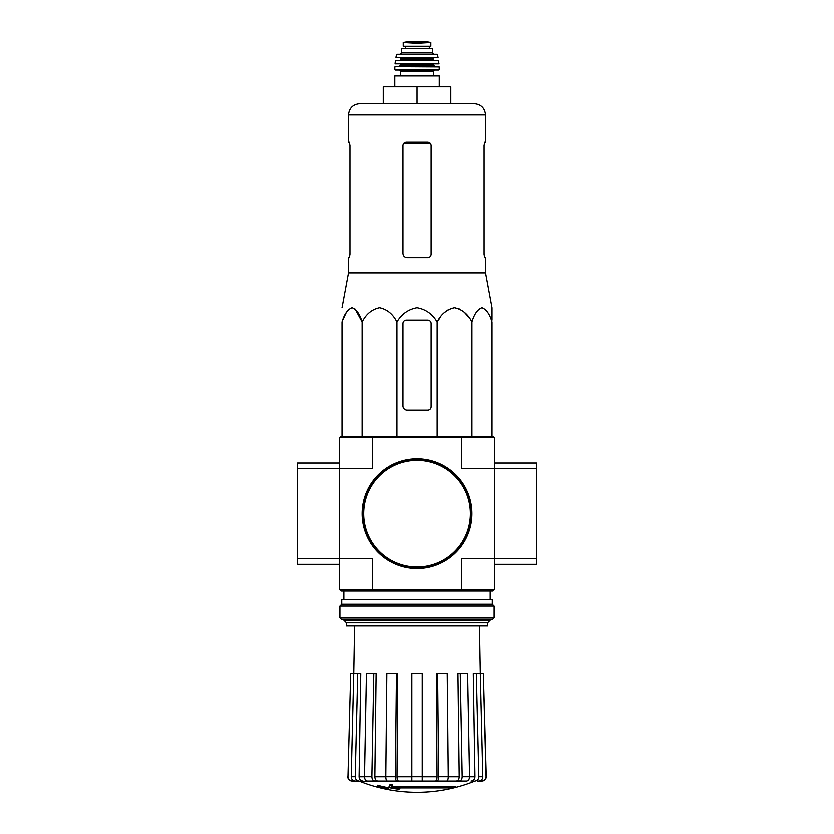 <?xml version="1.0" encoding="UTF-8"?>
<svg xmlns="http://www.w3.org/2000/svg" width="834" height="834" viewBox="0 0 834 834"><rect width="100%" height="100%" fill="white"/><g stroke="black" fill="none" stroke-linecap="round" stroke-linejoin="round"><path stroke-width="1.25" d="M372.725 436.307L341.023 436.307L339.615 437.714L339.615 558.728L372.339 558.728L372.339 589.68L461.661 589.68L461.661 558.728L494.385 558.728L494.385 468.677L536.606 468.677L536.606 463.047L494.385 463.047L494.385 468.677L494.385 437.714L492.977 436.307L372.725 436.307L372.339 437.714L461.661 437.714L461.661 468.677L494.385 468.677M339.615 589.68L372.339 589.68L372.725 591.087L341.023 591.087L339.615 589.68L339.615 558.728L297.394 558.728L297.394 564.357L339.615 564.357L339.615 558.728M455.562 787.275L391.553 787.275A152.174 13.261 -90 0 0 392.178 785.607A147.441 112.11 90 0 1 389.728 785.743A151.736 13.229 90 0 1 388.978 787.588A152.32 151.736 90 0 0 397.432 789.079A150.766 114.644 -90 0 0 399.83 788.954A151.892 151.319 -90 0 1 393.012 787.901L453.081 787.901A153.821 153.821 0 0 0 455.562 787.275L455.562 786.431L391.886 786.431M392.178 785.607L392.178 784.763A147.441 112.11 90 0 1 389.728 784.898A151.736 13.229 90 0 1 388.978 786.743L388.978 787.588M389.728 785.743L389.728 784.898M399.83 788.954L399.83 788.109A151.892 151.319 -90 0 1 398.245 787.901M388.581 788.964L388.581 787.776A152.914 152.914 0 0 1 377.322 785.201L377.322 786.389A153.258 153.258 0 0 0 388.581 788.964M388.581 788.62A152.914 152.914 0 0 1 377.322 786.045M474.442 781.25A154.78 154.78 0 0 1 417 792.3C397.151 792.269 378 788.578 359.558 781.25L463.548 781.041M370.452 781.041L446.617 781.041C447.618 780.78 448.16 779.342 448.233 776.715L447.201 673.538L437.579 673.538L438.621 776.715L448.233 776.715M474.9 781.041C477.319 780.78 478.622 779.331 478.81 776.715L482.792 776.715L480.29 673.538L483.345 673.538L486.055 776.715C485.857 779.331 484.439 780.78 481.823 781.041L477.632 781.041M445.012 781.041L466.519 781.041C468.374 780.78 469.365 779.342 469.511 776.715L467.593 673.538L460.232 673.538L462.151 776.715L469.511 776.715M385.767 776.715L395.379 776.715L396.421 673.538L386.799 673.538L385.767 776.715C385.84 779.331 386.382 780.78 387.383 781.041L411.798 781.041L411.798 776.715L422.202 776.715L422.202 673.538L411.798 673.538L411.798 776.715M364.489 776.715L371.849 776.715L373.768 673.538L366.407 673.538L364.489 776.715C364.635 779.331 365.626 780.78 367.481 781.041L388.988 781.041M359.558 781.25L355.117 781.041L359.1 781.041C356.681 780.78 355.378 779.342 355.19 776.715L357.692 673.538L360.736 673.538L359.068 776.746L364.489 776.746M347.945 776.715L350.655 673.538L347.945 776.715C348.143 779.331 349.561 780.78 352.177 781.041L358.995 781.041M354.565 625.698L353.731 673.538L350.655 673.538M355.117 781.041C352.699 780.78 351.395 779.331 351.208 776.715L355.19 776.715M357.692 673.538L353.71 673.538L351.208 776.715M362.978 781.041C360.58 780.791 359.277 779.352 359.068 776.746M371.849 776.715C371.995 779.342 372.996 780.78 374.841 781.041M377.812 781.041C375.967 780.791 374.977 779.352 374.82 776.746L385.767 776.746M373.768 673.538L376.092 673.538L374.82 776.746M395.379 776.715C395.462 779.342 396.004 780.78 397.005 781.041M398.61 781.041C397.609 780.791 397.078 779.352 396.984 776.746L411.798 776.746M396.421 673.538L397.682 673.538L396.984 776.746M422.202 776.715L422.202 781.041M436.995 781.041C437.996 780.78 438.538 779.331 438.621 776.715M437.579 673.538L436.318 673.538L437.016 776.746C436.922 779.352 436.391 780.791 435.39 781.041M459.159 781.041C461.004 780.78 462.005 779.331 462.151 776.715M460.232 673.538L457.908 673.538L459.18 776.746C459.023 779.352 458.033 780.791 456.188 781.041M469.511 776.746L474.932 776.746L473.264 673.538L476.308 673.538L478.81 776.715M474.932 776.746C474.723 779.352 473.42 780.791 471.022 781.041M482.792 776.715C482.605 779.342 481.301 780.78 478.883 781.041M476.308 673.538L480.29 673.538L479.435 625.698M483.345 673.538L486.253 776.715C486.055 779.331 484.648 780.78 482.031 781.041M372.725 591.087L461.275 591.087L461.661 589.68L494.385 589.68L494.385 558.728L536.606 558.728L536.606 468.677M339.615 437.714L372.339 437.714L372.339 468.677L297.394 468.677L297.394 558.728M494.385 589.68L492.977 591.087L461.275 591.087M461.275 436.307L461.661 437.714L494.385 437.714M346.423 622.894L487.577 622.894L487.577 625.698L346.423 625.698L346.423 622.894L343.837 620.298L490.163 620.298L490.163 619.235M491.997 320.089L491.997 307.683L485.524 272.833L485.524 257.612L484.69 257.612L484.064 254.234L484.064 145.606L484.69 142.228L484.064 145.606M440.519 316.93L437.099 321.934C441.134 314.022 446.93 309.278 454.499 307.683C462.057 309.268 467.853 314.011 471.898 321.934C474.233 314.022 477.58 309.278 481.948 307.683C486.316 309.268 489.662 314.011 491.997 321.934L491.997 436.307M444.449 312.489L449.078 309.091M454.499 307.683L459.92 309.091M464.548 312.489L468.479 316.93M342.691 320.089L346.246 312.489M355.18 309.091L362.102 321.934C359.767 314.011 356.41 309.268 352.052 307.683C347.684 309.278 344.338 314.022 342.003 321.934L342.003 436.307M437.099 436.307L437.099 321.934C432.419 314.011 425.715 309.258 416.99 307.683C408.264 309.268 401.571 314.022 396.901 321.934C392.856 314.011 387.059 309.268 379.501 307.683C371.933 309.278 366.136 314.022 362.102 321.934L362.102 436.307M396.901 321.934L396.901 436.307M471.898 321.934L471.898 436.307M402.926 323.467L402.926 405.918A4.222 4.222 0 0 0 407.148 410.14L427.696 410.14A3.378 3.378 0 0 0 431.074 406.763L431.074 323.467A3.378 3.378 0 0 0 427.696 320.089L406.304 320.089A3.378 3.378 0 0 0 402.926 323.467M450.767 103.677L450.767 86.799L383.233 86.799L383.233 103.677L359.735 103.677L474.265 103.677C481.103 104.344 484.856 108.097 485.524 114.936L348.476 114.936C349.144 108.097 352.897 104.344 359.735 103.677M417 86.799L417 103.677M431.074 254.234C430.865 256.299 429.739 257.425 427.696 257.612C429.729 257.425 430.855 256.299 431.074 254.234L431.074 145.606C430.865 143.552 429.739 142.426 427.696 142.228L406.304 142.228C404.271 142.426 403.145 143.552 402.926 145.606L402.926 253.39C403.187 255.965 404.594 257.372 407.148 257.612L427.696 257.612M485.524 272.833L348.476 272.833L348.476 257.612L349.31 257.612L349.936 254.234L349.936 145.606L349.31 142.228L348.476 142.228L348.476 114.936M349.936 253.39L349.185 257.612M484.815 257.612L484.064 253.39M485.524 114.936L485.524 142.228L484.69 142.228M362.55 513.702A54.45 54.45 0 0 0 444.23 560.855A54.45 54.45 0 0 0 444.23 466.54A54.45 54.45 0 0 0 362.55 513.702M362.123 513.702A54.877 54.877 0 0 0 444.439 561.219A54.877 54.877 0 0 0 444.439 466.175A54.877 54.877 0 0 0 362.123 513.702M339.615 463.047L297.394 463.047L297.394 468.677M494.385 564.357L536.606 564.357L536.606 558.728M339.897 617.827L341.304 619.235L492.696 619.235L494.103 617.827L494.103 606.141L339.897 606.141L339.897 617.827L494.103 617.827M339.897 606.141L341.721 604.316L492.279 604.316L494.103 606.141M341.721 604.316L341.721 599.531L492.279 599.531L492.279 604.316M403.208 46.266L403.208 42.534L403.208 46.266L430.792 46.266L430.792 42.534L417 43.326L409.713 42.909L424.287 42.909M403.208 42.534L409.713 42.909M401.519 52.886L401.519 48.518L432.481 48.518L432.481 52.886L433.888 54.293L400.111 54.293L401.519 52.886L432.481 52.886M395.326 75.394L438.674 75.394L439.237 75.957L394.763 75.957L395.326 75.394M433.326 71.171L400.674 71.171L400.674 75.394L433.326 75.394L433.326 71.171L434.451 70.046M438.663 70.046L439.226 69.483L394.774 69.483L395.337 70.046L438.663 70.046L399.549 70.046L400.674 71.171M395.118 66.678L439.164 66.939L395.118 66.678M408.556 63.864L438.653 63.864L438.33 60.486L395.67 60.486L438.611 60.726M433.607 60.486L433.044 59.923L400.956 59.923L400.393 57.671L425.444 57.671M438.069 57.337L395.931 57.337L438.069 57.337L436.995 54.293L397.005 54.293L437.548 54.731M405.324 46.266L405.324 48.518M448.233 776.746L459.18 776.746M422.202 776.746L437.016 776.746M403.447 143.813L430.553 143.813M363.676 513.702A53.324 53.324 0 0 0 443.667 559.885A53.324 53.324 0 0 0 443.667 467.52A53.324 53.324 0 0 0 363.676 513.702M398.986 66.678L400.393 65.271L433.607 65.271L435.014 66.678M400.393 65.271L400.393 64.426L433.607 64.426L434.17 63.864M395.347 63.864L438.934 63.551M400.956 58.234L433.044 58.234L433.607 57.671M405.397 46.266L405.397 48.518M403.208 42.492L407.638 41.71L426.362 41.71L430.792 42.492M490.163 599.531L490.163 591.087M343.837 620.298L343.837 619.235M343.837 599.531L343.837 591.087M487.577 622.894L490.163 620.298M347.747 776.715C347.945 779.331 349.352 780.78 351.969 781.041M348.476 272.833L342.003 307.683M439.237 86.799L439.237 75.957M394.763 86.799L394.763 75.957M394.774 69.483L394.836 66.939M439.226 69.483L439.164 66.939M433.607 65.271L433.607 64.426M400.393 64.426L399.83 63.864M395.066 63.551L395.389 60.726M400.956 59.923L400.393 60.486M433.044 59.923L433.044 58.234M395.931 57.337L396.452 54.731M429.27 46.266L429.27 48.518M426.362 41.71L407.711 41.7"/></g></svg>
